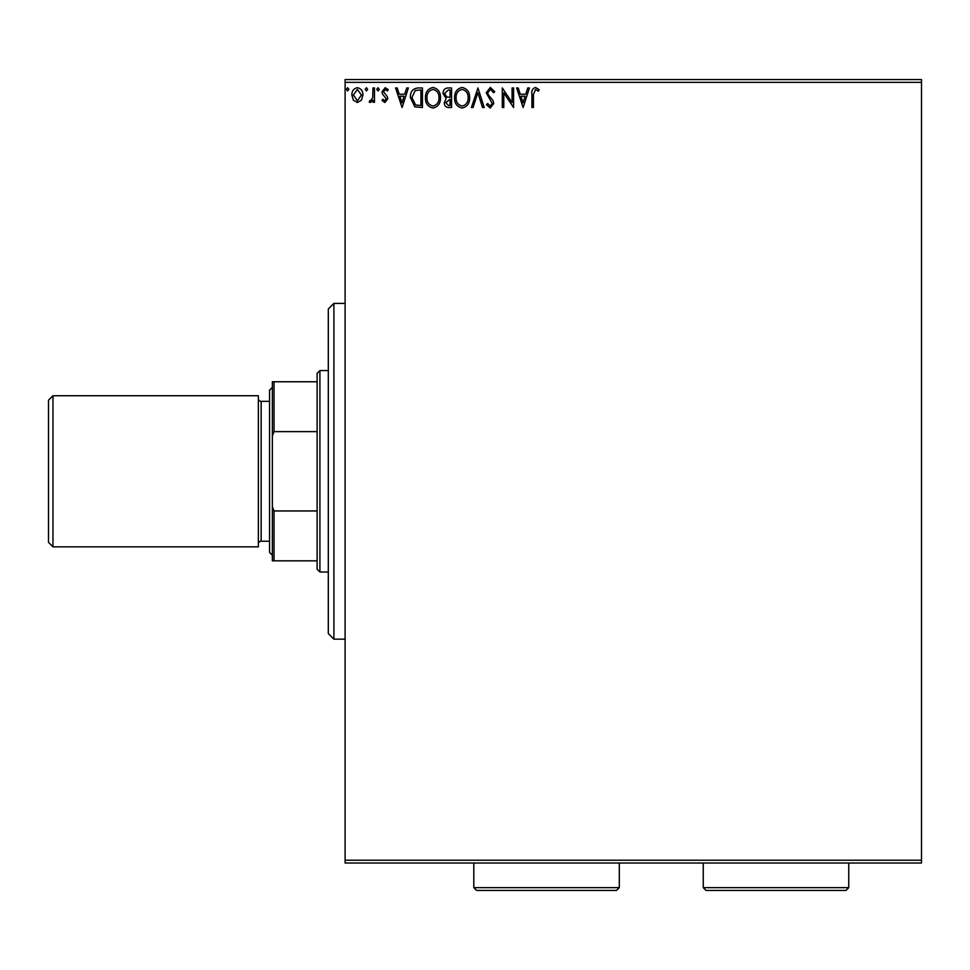 <?xml version="1.0" encoding="UTF-8"?>
<svg xmlns="http://www.w3.org/2000/svg" width="970" height="970" viewBox="0 0 970 970"><rect width="100%" height="100%" fill="white"/><g stroke="black" fill="none" stroke-linecap="round" stroke-linejoin="round"><path stroke-width="1.45" d="M361.458 100.152L357.396 102.517L353.335 100.165L351.88 95.072C351.843 91.01 353.674 88.549 357.396 87.7C361.119 88.549 362.962 91.01 362.925 95.072L361.458 100.152M374.481 87.955L374.481 102.262L372.965 102.262L372.965 100.165L370.346 102.517L369.206 102.032L369.922 100.504L370.601 100.759L372.735 97.679L372.965 87.955L374.481 87.955M384.92 102.517L382.01 100.48L382.895 99.255L384.823 100.759L386.278 98.831L382.507 94.054L382.01 91.835L385.187 87.7L388.291 89.64L387.418 90.962L385.357 89.458L383.514 91.762L387.297 96.551L387.782 98.758L384.92 102.517M417.888 87.955L422.435 87.955L422.435 107.537L414.808 106.833L410.383 97.497C410.164 91.847 412.662 88.67 417.888 87.955M451.571 87.955L451.571 107.537L448.795 107.537C445.812 107.391 444.308 105.778 444.284 102.687L446.115 98.516L443.023 93.508C443.047 90.283 444.587 88.428 447.655 87.955L451.571 87.955M477.931 87.955L484.212 107.537L482.575 107.537L477.81 92.683L473.045 107.537L471.408 107.537L477.931 87.955M512.087 87.955L513.591 87.955L513.591 107.537L503.794 92.926L503.794 107.537L502.29 107.537L502.29 87.955L512.087 102.529L512.087 87.955M533.427 94.514L533.427 107.537L531.924 107.537L531.924 94.308C531.317 90.756 532.518 88.464 535.501 87.445L539.199 89.713L538.435 91.216L535.525 89.458L533.427 94.514M345.102 82.353L345.102 79.564L921.5 79.564L921.5 82.353L345.102 82.353L345.102 860.22L921.5 860.22L921.5 863.021L345.102 863.021L345.102 860.22M921.5 82.353L921.5 860.22M523.133 107.537L516.61 87.955L518.247 87.955L520.259 94.235L525.752 94.235L527.765 87.955L529.414 87.955L523.133 107.537M490.359 87.445L494.761 91.726L493.536 92.72L490.468 89.458L487.728 92.78L488.225 94.696L492.978 100.492L493.754 103.475L490.25 108.046L486.467 104.724L487.643 103.523L490.274 106.033L492.251 103.547L486.225 92.756L490.359 87.445M469.65 97.655C469.759 103.244 467.273 106.712 462.205 108.046C457.028 106.833 454.481 103.402 454.578 97.752C454.481 92.162 456.991 88.731 462.084 87.445C467.2 88.682 469.722 92.089 469.65 97.655M440.513 97.655C440.622 103.244 438.149 106.712 433.081 108.046C427.891 106.833 425.357 103.402 425.454 97.752C425.357 92.162 427.855 88.731 432.959 87.445C438.064 88.682 440.586 92.089 440.513 97.655M402.101 107.537L395.566 87.955L397.215 87.955L399.228 94.235L404.72 94.235L406.733 87.955L408.37 87.955L402.101 107.537M379.246 89.337L377.997 90.962L376.736 89.337L377.997 87.7L379.246 89.337M367.691 89.337L366.442 90.962L365.181 89.337L366.442 87.7L367.691 89.337M348.861 89.337L347.612 90.962L346.351 89.337L347.612 87.7L348.861 89.337M520.902 96.236L523.012 102.82L525.109 96.236L520.902 96.236M456.082 97.764C456.009 102.238 458.034 105.002 462.144 106.033C466.23 104.942 468.231 102.165 468.134 97.667C468.207 93.217 466.206 90.477 462.144 89.458C458.01 90.477 455.985 93.241 456.082 97.764M448.504 105.536L450.056 105.536L450.056 99.255L445.788 102.65L448.504 105.536M449.304 97.242L450.056 97.242L450.056 89.968L448.334 89.968L444.539 93.508L446.903 97.012L449.304 97.242M426.958 97.764C426.885 102.238 428.898 105.002 433.008 106.033C437.106 104.942 439.107 102.165 439.01 97.667C439.083 93.217 437.082 90.477 433.008 89.458C428.873 90.477 426.861 93.241 426.958 97.764M420.931 105.536L420.931 89.968L415.281 90.465L411.886 97.497L415.609 104.978L420.931 105.536M399.87 96.236L401.98 102.82L404.078 96.236L399.87 96.236M353.383 95.06L357.396 100.759L361.422 95.06L357.396 89.458L353.383 95.06M333.898 639.169L328.309 633.58L328.309 309.006L333.898 303.404L333.898 639.169L345.102 639.169M319.918 572.021L317.117 569.22L317.117 373.353L319.918 370.564L319.918 572.021L328.309 572.021M319.918 370.564L328.309 370.564M317.117 560.83L272.352 560.83L272.352 381.756L274.025 381.756L274.025 431.626L272.352 435.966M272.352 506.607L274.025 510.96L274.025 560.83M317.117 510.96L274.025 510.96M317.117 431.626L274.025 431.626M317.117 381.756L274.025 381.756M48.5 542.363L48.5 400.222L52.974 395.736L52.974 546.837L48.5 542.363M272.352 555.228L269.551 552.439L269.551 390.146L272.352 387.345M269.551 401.337L261.148 401.337A2.801 2.801 0 0 1 258.359 398.537M269.551 541.236L261.148 541.236A2.801 2.801 0 0 0 258.359 544.037M52.974 395.736L258.359 395.736L258.359 546.837L52.974 546.837M619.309 887.647L616.508 890.436L476.609 890.436L473.809 887.647L619.309 887.647L619.309 863.021M473.809 887.647L473.809 863.021M848.75 887.647L845.949 890.436L706.051 890.436L703.25 887.647L848.75 887.647L848.75 863.021M703.25 887.647L703.25 863.021M261.148 401.337L261.148 541.236M333.898 303.404L345.102 303.404"/></g></svg>
